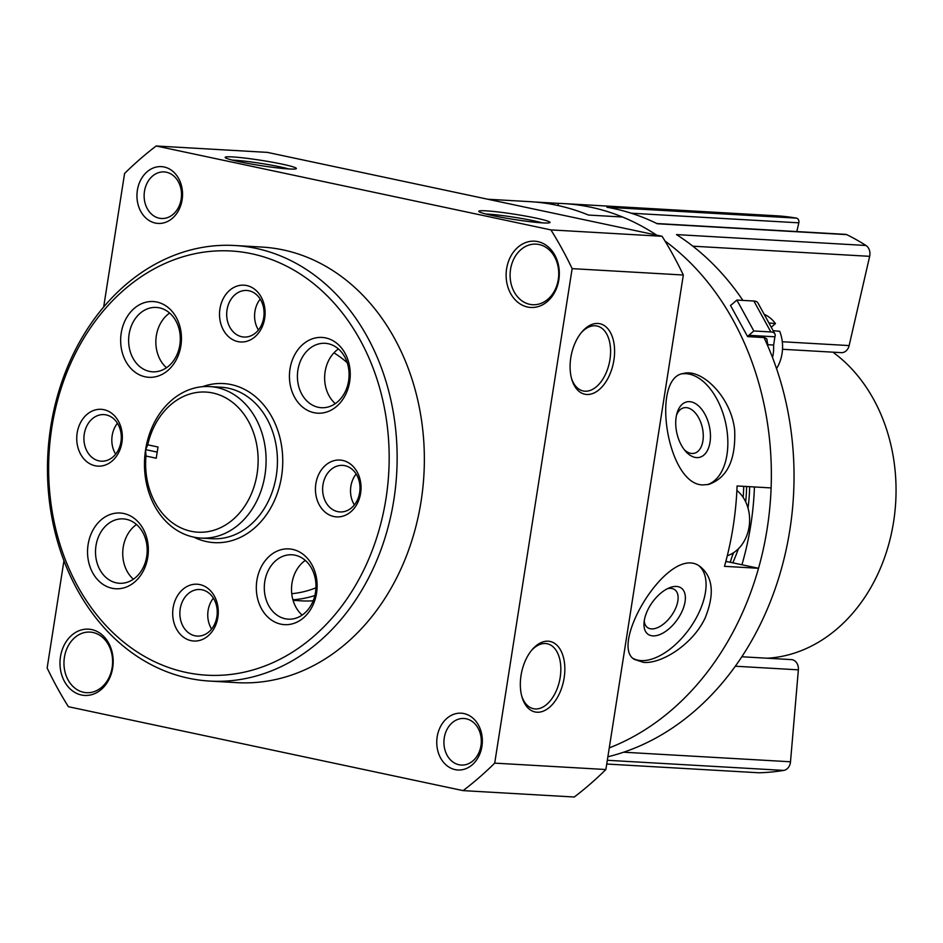 <?xml version="1.0" encoding="UTF-8"?>
<svg xmlns="http://www.w3.org/2000/svg" width="943" height="943" viewBox="0 0 943 943"><rect width="100%" height="100%" fill="white"/><g stroke="black" fill="none" stroke-linecap="round" stroke-linejoin="round"><path stroke-width="1.41" d="M676.52 415.109A23.327 13.615 -102.8 0 1 683.864 407.8A23.327 13.615 -102.8 0 1 702.311 427.533A23.327 13.615 -102.8 0 1 694.201 453.288A23.327 13.615 -102.8 0 1 691.926 453.477A23.327 13.615 -102.8 0 1 684.418 449.87M667.42 588.715A23.327 12.448 -54.2 0 1 674.775 589.717A23.327 12.448 -54.2 0 1 673.337 612.726A23.327 12.448 -54.2 0 1 651.495 628.898A23.327 12.448 -54.2 0 1 647.523 627.566A23.327 12.448 -54.2 0 1 644.246 620.907M558.02 205.527L558.362 203.37A278.845 223.279 93.3 0 1 563.089 203.558A278.845 223.279 93.3 0 1 563.855 203.594A278.845 223.279 93.3 0 1 656.634 235.137A278.845 223.279 -86.7 0 0 622.51 217.008L588.479 215.051A278.845 223.279 -86.7 0 0 556.865 205.279A278.845 223.279 -86.7 0 0 529.825 201.649L487.767 199.232M558.362 203.37L535.306 202.038M609.272 747.893A278.845 223.279 -86.7 0 0 758.526 568.287L724.495 566.342A278.845 223.279 -86.7 0 0 737.084 485.963L771.115 487.92A278.845 223.279 -86.7 0 0 664.945 240.936A278.845 223.279 93.3 0 1 762.592 552.374A278.845 223.279 93.3 0 1 609.272 747.893M643.586 662.399C661.526 664.037 693.034 644.281 705.199 617.842C714.546 594.561 713.085 577.658 700.826 567.156C670.508 540.834 607.987 644.812 634.391 659.416L643.586 662.399M703.018 484.914L708.712 484.407C727.312 477.901 735.953 459.724 734.644 429.902C731.049 396.555 701.403 368.277 683.51 373.475C650.529 377.259 667.078 485.162 703.018 484.914M725.886 561.25A40.785 32.651 -86.7 0 0 728.067 561.816L758.526 568.287M288.758 168.95A33.194 2.428 8.9 0 0 280.189 166.887A33.194 2.428 8.9 0 0 232.296 160.11M485.916 214.026A33.194 2.428 -171.1 0 1 542.366 222.866M63.947 560.731L47.15 667.986A379.381 303.787 -86.7 0 0 68.391 706.708L463.096 790.623A379.381 303.787 -86.7 0 0 494.71 763.135L572.142 268.637A379.381 303.787 -86.7 0 0 550.912 229.903L156.196 145.988A379.381 303.787 -86.7 0 0 124.582 173.477L103.683 306.97M494.71 763.135L605.877 769.523A379.381 303.787 -86.7 0 1 574.275 797.012L463.096 790.623M597.897 323.461A36.046 21.43 102 0 0 581.89 331.936A36.046 21.43 102 0 0 571.8 379.404A36.046 21.43 102 0 0 609.166 375.892A36.046 21.43 102 0 0 597.897 323.461M537.027 712.224A36.046 21.43 -78 0 1 522.033 697.148A36.046 21.43 -78 0 1 532.135 649.68A36.046 21.43 -78 0 1 564.692 665.004A36.046 21.43 -78 0 1 537.027 712.224M605.877 769.523L683.321 275.014L572.142 268.637M683.321 275.014A379.381 303.787 -86.7 0 0 662.08 236.292L550.912 229.903M492.835 215.629A36.046 2.629 -171.1 0 1 478.855 211.491A36.046 2.629 -171.1 0 1 514.795 214.261A36.046 2.629 -171.1 0 1 549.875 222.619A36.046 2.629 -171.1 0 1 528.846 221.546A36.046 2.629 -171.1 0 1 492.835 215.629M282.334 164.176A36.046 2.629 8.9 0 0 243.978 157.976A36.046 2.629 8.9 0 0 225.236 157.575A36.046 2.629 8.9 0 0 260.374 165.544A36.046 2.629 8.9 0 0 296.255 168.691A36.046 2.629 8.9 0 0 282.334 164.176M662.08 236.292L267.364 152.377L156.196 145.988M164.141 166.994A28.455 22.785 -86.7 0 0 138.173 204.926A28.455 22.785 -86.7 0 0 176.93 213.165A28.455 22.785 -86.7 0 0 164.141 166.994M527.597 307.029A33.194 26.581 93.3 0 1 512.674 253.16A33.194 26.581 93.3 0 1 557.891 262.779A33.194 26.581 93.3 0 1 527.597 307.029M91.707 629.582A33.194 26.581 -86.7 0 0 61.413 673.844A33.194 26.581 -86.7 0 0 106.63 683.451A33.194 26.581 -86.7 0 0 91.707 629.582M463.932 713.556A28.455 22.785 -86.7 0 0 437.976 751.488A28.455 22.785 -86.7 0 0 476.734 759.728A28.455 22.785 -86.7 0 0 463.932 713.556M293.084 600.361L302.043 600.88A132.786 106.323 -86.7 0 0 313.194 600.785M292.908 599.748A132.786 106.323 -86.7 0 0 314.868 595.516M291.752 593.689A127.093 101.761 -86.7 0 0 315.94 587.807M347.224 362.713A127.093 101.761 -86.7 0 0 333.94 352.835M531.416 650.552A33.194 19.732 -78 0 1 547.246 643.763A33.194 19.732 -78 0 1 559.942 678.854A33.194 19.732 -78 0 1 535.223 708.947A33.194 19.732 -78 0 1 533.443 708.7A33.194 19.732 -78 0 1 521.738 696.064M571.493 378.332A33.194 19.732 102 0 0 583.198 390.968A33.194 19.732 102 0 0 609.402 362.595A33.194 19.732 102 0 0 597.002 326.019A33.194 19.732 102 0 0 595.222 325.783A33.194 19.732 102 0 0 581.171 332.808M466.207 718.79A23.327 18.671 -86.7 0 0 463.956 718.483A23.327 18.671 -86.7 0 0 443.964 740.691A23.327 18.671 -86.7 0 0 461.28 765.056A23.327 18.671 -86.7 0 0 481.142 744.251A23.327 18.671 -86.7 0 0 466.207 718.79M92.968 632.482A30.353 24.306 -86.7 0 0 90.021 632.093A30.353 24.306 -86.7 0 0 64.018 660.996A30.353 24.306 -86.7 0 0 86.544 692.692A30.353 24.306 -86.7 0 0 112.394 665.628A30.353 24.306 -86.7 0 0 92.968 632.482M529.73 304.33A30.353 24.306 93.3 0 1 510.304 271.183A30.353 24.306 93.3 0 1 536.154 244.119A30.353 24.306 93.3 0 1 558.68 275.816A30.353 24.306 93.3 0 1 532.677 304.719A30.353 24.306 93.3 0 1 529.73 304.33M166.416 172.227A23.327 18.671 -86.7 0 0 164.153 171.921A23.327 18.671 -86.7 0 0 144.173 194.14A23.327 18.671 -86.7 0 0 161.489 218.493A23.327 18.671 -86.7 0 0 181.351 197.7A23.327 18.671 -86.7 0 0 166.416 172.227M682.272 373.817A56.91 33.217 -102.8 0 1 725.521 422.429A56.91 33.217 -102.8 0 1 707.274 484.69M696.629 457.603A28.455 16.609 -102.8 0 1 685.832 451.556A28.455 16.609 -102.8 0 1 677.074 412.975A28.455 16.609 -102.8 0 1 706.507 417.466A28.455 16.609 -102.8 0 1 696.629 457.603M699.458 566.248A56.91 30.376 -54.2 0 1 693.447 622.734A56.91 30.376 -54.2 0 1 641.11 660.607A56.91 30.376 -54.2 0 1 633.283 658.52M652.886 635.888A28.455 15.182 -54.2 0 1 643.986 623.488A28.455 15.182 -54.2 0 1 669.778 587.666A28.455 15.182 -54.2 0 1 683.498 607.764A28.455 15.182 -54.2 0 1 652.886 635.888M727.301 555.71A36.046 28.856 -86.7 0 0 749.155 526.453A36.046 28.856 -86.7 0 0 736.884 490.466M147.745 444.825A70.183 56.203 93.3 0 1 239.993 409.333A70.183 56.203 93.3 0 1 221.534 527.196A70.183 56.203 93.3 0 1 145.988 456.035L145.611 449.634A75.876 60.753 93.3 0 1 209.629 386.571A75.876 60.753 93.3 0 1 264.959 475.001A75.876 60.753 93.3 0 1 200.93 538.076A75.876 60.753 93.3 0 1 145.611 449.634L147.745 444.825L158 447.006L156.243 458.215L145.988 456.035M385.982 498.623A212.458 170.117 93.3 0 1 106.96 626.624A212.458 170.117 93.3 0 1 163.74 264.052A212.458 170.117 93.3 0 1 385.982 498.623M217.857 617.382A28.455 22.785 93.3 0 1 180.49 634.521A28.455 22.785 93.3 0 1 188.093 585.968A28.455 22.785 93.3 0 1 217.857 617.382M180.891 345.775A37.932 30.376 93.3 0 1 131.065 368.63A37.932 30.376 93.3 0 1 141.214 303.882A37.932 30.376 93.3 0 1 180.891 345.775M349.676 381.656A37.932 30.376 93.3 0 1 299.85 404.512A37.932 30.376 93.3 0 1 309.999 339.763A37.932 30.376 93.3 0 1 349.676 381.656M316.565 593.112A37.932 30.376 93.3 0 1 266.739 615.979A37.932 30.376 93.3 0 1 276.877 551.231A37.932 30.376 93.3 0 1 316.565 593.112M147.78 557.23A37.932 30.376 93.3 0 1 97.954 580.086A37.932 30.376 93.3 0 1 108.091 515.349A37.932 30.376 93.3 0 1 147.78 557.23M121.918 442.479A28.455 22.785 93.3 0 1 84.552 459.63A28.455 22.785 93.3 0 1 92.155 411.065A28.455 22.785 93.3 0 1 121.918 442.479M264.688 318.333A28.455 22.785 93.3 0 1 227.322 335.472A28.455 22.785 93.3 0 1 234.925 286.92A28.455 22.785 93.3 0 1 264.688 318.333M360.627 493.236A28.455 22.785 93.3 0 1 323.249 510.375A28.455 22.785 93.3 0 1 330.852 461.811A28.455 22.785 93.3 0 1 360.627 493.236M393.868 499.766A218.139 174.679 93.3 0 1 209.794 681.082A218.139 174.679 93.3 0 1 47.916 453.288A218.139 174.679 93.3 0 1 234.795 245.51A218.139 174.679 93.3 0 1 393.868 499.766M234.795 245.51L262.024 247.078A218.139 174.679 93.3 0 1 421.085 501.334A218.139 174.679 93.3 0 1 237.023 682.649L209.794 681.082M216.89 616.698A23.327 18.671 93.3 0 1 197.217 636.089A23.327 18.671 93.3 0 1 179.901 611.736A23.327 18.671 93.3 0 1 199.881 589.516A23.327 18.671 93.3 0 1 216.89 616.698M211.609 629.052A23.327 18.671 93.3 0 1 213.377 598.157M359.66 492.552A23.327 18.671 93.3 0 1 339.975 511.931A23.327 18.671 93.3 0 1 322.671 487.578A23.327 18.671 93.3 0 1 342.651 465.37A23.327 18.671 93.3 0 1 359.66 492.552M354.368 504.906A23.327 18.671 93.3 0 1 356.148 473.999M263.722 317.65A23.327 18.671 93.3 0 1 244.037 337.04A23.327 18.671 93.3 0 1 226.733 312.687A23.327 18.671 93.3 0 1 246.712 290.468A23.327 18.671 93.3 0 1 263.722 317.65M258.441 330.003A23.327 18.671 93.3 0 1 260.209 299.096M120.952 441.807A23.327 18.671 93.3 0 1 101.278 461.186A23.327 18.671 93.3 0 1 83.974 436.833A23.327 18.671 93.3 0 1 103.954 414.614A23.327 18.671 93.3 0 1 120.952 441.807M115.671 454.149A23.327 18.671 93.3 0 1 117.451 423.254M146.707 556.476A32.251 25.826 93.3 0 1 119.502 583.281A32.251 25.826 93.3 0 1 95.573 549.604A32.251 25.826 93.3 0 1 123.191 518.886A32.251 25.826 93.3 0 1 146.707 556.476M133.387 579.202A32.251 25.826 93.3 0 1 136.535 524.52M315.492 592.357A32.251 25.826 93.3 0 1 288.287 619.162A32.251 25.826 93.3 0 1 264.358 585.485A32.251 25.826 93.3 0 1 291.976 554.779A32.251 25.826 93.3 0 1 315.492 592.357M302.173 615.095A32.251 25.826 93.3 0 1 305.32 560.413M348.604 380.901A32.251 25.826 93.3 0 1 321.398 407.706A32.251 25.826 93.3 0 1 297.469 374.029A32.251 25.826 93.3 0 1 325.099 343.311A32.251 25.826 93.3 0 1 348.604 380.901M335.295 403.628A32.251 25.826 93.3 0 1 338.431 348.945M179.818 345.02A32.251 25.826 93.3 0 1 152.613 371.813A32.251 25.826 93.3 0 1 128.684 338.148A32.251 25.826 93.3 0 1 156.314 307.43A32.251 25.826 93.3 0 1 179.818 345.02M166.51 367.746A32.251 25.826 93.3 0 1 169.646 313.064M157.198 452.098L145.611 449.634M754.435 486.965A257.981 206.576 93.3 0 1 741.929 564.763M656.823 223.526L845.777 234.371A3.796 3.041 93.3 0 1 846.731 234.63A278.845 223.279 93.3 0 1 865.957 245.475L676.508 234.595A278.845 223.279 93.3 0 1 742.895 300.393M763.995 337.57A278.845 223.279 93.3 0 1 607.881 756.769M743.744 486.352A216.242 173.158 93.3 0 1 743.167 497.421M733.135 552.987A216.242 173.158 93.3 0 1 730.212 562.276M563.855 203.594L775.995 215.77A278.845 223.279 93.3 0 1 796.387 218.116L606.938 207.248A278.845 223.279 93.3 0 1 657.283 223.75L846.731 234.63M796.387 218.116A3.796 3.041 93.3 0 1 798.815 222.831L796.811 231.565M865.957 245.475A9.489 7.591 93.3 0 1 869.658 256.331L849.136 345.574A9.489 7.591 93.3 0 1 841.297 352.647L782.513 349.275M741.846 656.764L791.342 659.605A9.489 7.591 93.3 0 1 798.367 669.836L790.505 761.779A9.489 7.591 93.3 0 1 783.751 770.407A278.845 223.279 93.3 0 1 759.068 772.777L606.738 764.03M746.62 486.517A160.286 128.342 93.3 0 1 745.677 501.865M733.619 552.669A160.286 128.342 93.3 0 1 732.027 556.641M749.661 486.694A164.082 131.383 93.3 0 1 748.023 508.112M738.357 548.826A164.082 131.383 93.3 0 1 732.794 562.818M832.881 352.163A164.082 131.383 93.3 0 1 873.701 399.502A164.082 131.383 93.3 0 1 881.245 566.26A164.082 131.383 93.3 0 1 767.296 658.226M774.863 333.798L757.901 302.88A18.966 6.99 151.3 0 0 753.893 301.029L770.844 331.948A18.966 6.99 -28.7 0 1 774.863 333.798A18.966 6.99 -28.7 0 1 774.898 336.804L773.649 345.032L767.767 344.702L766.8 338.832L764.632 337.606L747.622 336.627A9.489 7.591 93.3 0 1 748.848 335.307L753.834 330.969L736.872 300.051L731.886 304.389A9.489 7.591 93.3 0 1 730.471 305.367L747.622 336.627M773.649 345.032L773.59 350.902A42.683 34.172 93.3 0 1 772.517 357.515M770.844 331.948L753.834 330.969M753.893 301.029L736.872 300.051M771.256 327.233L775.464 323.579A35.186 28.172 -86.7 0 0 764.195 314.349M776.549 368.642A35.186 28.172 -86.7 0 0 779.696 331.311L773.154 330.687M775.464 323.579L768.922 322.966M725.768 561.686L728.067 561.816M209.629 386.571L220.968 387.219A75.876 60.753 93.3 0 1 276.299 475.661A75.876 60.753 93.3 0 1 212.281 538.724L200.93 538.076M202.556 386.677A79.672 63.794 93.3 0 1 281.556 476.427A79.672 63.794 93.3 0 1 193.916 537.156M798.815 222.831L631.221 213.212M869.658 256.331L692.834 246.182M849.136 345.574L782.301 341.743M790.505 761.779L623.641 752.208M798.367 669.836L735.34 666.23M783.751 770.407L607.327 760.282M774.898 336.804L748.848 335.307"/></g></svg>
